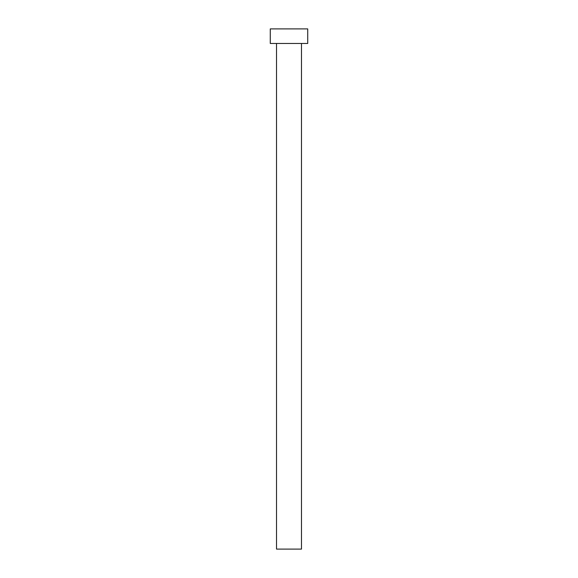 <?xml version="1.0" encoding="UTF-8"?>
<svg xmlns="http://www.w3.org/2000/svg" width="578" height="578" viewBox="0 0 578 578"><rect width="100%" height="100%" fill="white"/><g stroke="black" fill="none" stroke-linecap="round" stroke-linejoin="round"><path stroke-width="0.87" d="M301.485 43.466L301.485 549.1L276.515 549.1L276.515 43.466M307.727 43.466L270.273 43.466L270.273 28.9L307.727 28.9L307.727 43.466"/></g></svg>
